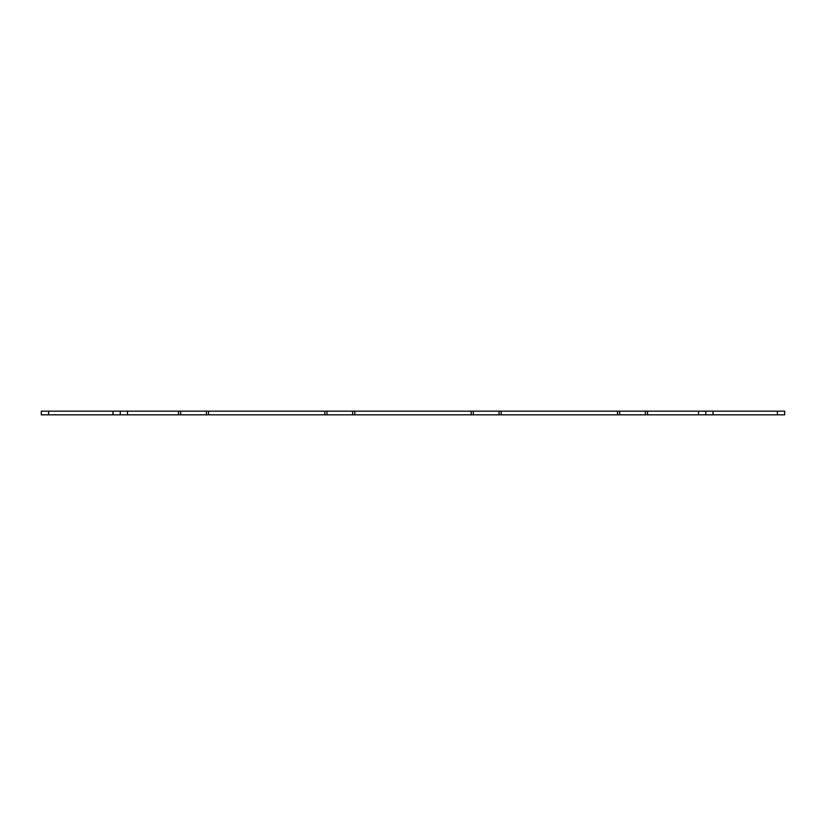 <?xml version="1.0" encoding="UTF-8"?>
<svg xmlns="http://www.w3.org/2000/svg" width="826" height="826" viewBox="0 0 826 826"><rect width="100%" height="100%" fill="white"/><g stroke="black" fill="none" stroke-linecap="round" stroke-linejoin="round"><path stroke-width="1.24" d="M777.38 414.828L784.7 414.828L784.7 411.172L647.512 411.172L647.512 414.828L777.38 414.828L777.38 411.172M647.512 414.828L617.507 414.828L617.507 411.172L501.165 411.172L501.165 414.828L617.507 414.828M501.165 414.828L471.171 414.828L471.171 411.172L354.829 411.172L354.829 414.828L471.171 414.828M354.829 414.828L324.835 414.828L324.835 411.172L208.493 411.172L208.493 414.828L324.835 414.828M208.493 414.828L178.488 414.828L178.488 411.172L41.3 411.172L41.3 414.828L178.488 414.828M178.488 411.172L208.493 411.172M324.835 411.172L354.829 411.172M471.171 411.172L501.165 411.172M617.507 411.172L647.512 411.172M784.7 411.172L784.7 414.828L784.7 411.172M41.3 414.828L41.3 411.172L41.3 414.828M326.972 414.828L326.972 411.172M352.692 414.828L352.692 411.172M206.345 414.828L206.345 411.172M180.636 414.828L180.636 411.172M499.028 414.828L499.028 411.172M473.308 414.828L473.308 411.172M619.655 414.828L619.655 411.172M645.364 414.828L645.364 411.172M705.755 414.828L705.755 411.172M698.528 411.172L698.528 414.828M712.993 414.828L712.993 411.172M120.245 411.172L120.245 414.828M127.472 414.828L127.472 411.172M113.007 411.172L113.007 414.828M48.62 414.828L48.62 411.172"/></g></svg>
